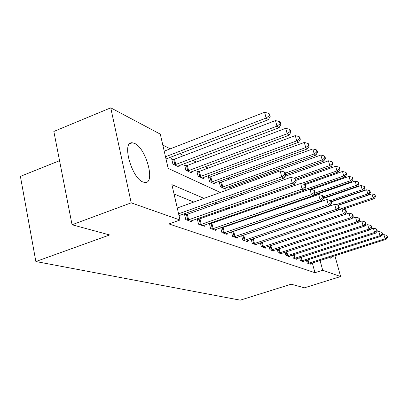 <?xml version="1.0" encoding="UTF-8"?>
<svg xmlns="http://www.w3.org/2000/svg" width="408" height="408" viewBox="0 0 408 408"><rect width="100%" height="100%" fill="white"/><g stroke="black" fill="none" stroke-linecap="round" stroke-linejoin="round"><path stroke-width="0.61" d="M331.75 256.724L330.72 258.218L329.378 257.484M143.147 182.07C131.6 178.398 121.411 141.26 132.274 142.795L134.625 143.427C146.095 148.145 155.662 183.371 145.126 182.504L143.147 182.07M59.553 160.686L20.4 176.384L35.863 261.528L240.281 300.166L291.118 284.192L304.445 287.808L340.624 276.553L322.702 270.239L320.056 260.467M35.863 261.528L109.655 234.957L72.058 224.757L53.846 131.447L110.752 107.834L160.298 134.135L168.162 168.382L220.335 192.459M239.914 184.299L238.022 183.335M229.908 179.204L227.695 178.077M219.331 173.823L216.765 172.518M208.131 168.121L205.178 166.617M196.258 162.078L192.872 160.354M183.651 155.662L179.78 153.694M170.228 148.833L162.807 145.054M173.369 159.477L171.635 158.63L172.895 164.077L179.214 167.086L178.882 165.653M186.242 165.755L184.61 164.959L185.854 170.253L191.801 173.084L191.48 171.743M198.359 171.666L196.824 170.916L198.053 176.067L203.658 178.735L203.352 177.48M209.794 177.245L208.345 176.536L209.554 181.55L214.848 184.069L214.557 182.886M220.601 182.514L219.224 181.846L220.422 186.726L225.425 189.113L225.15 187.996M230.041 188.955L229.52 186.869L230.821 187.501M240.22 195.391L239.848 193.892M249.563 200.195L249.686 200.67L250.609 201.113M260.044 205.606L261.237 206.178M270.366 210.528L270.621 210.436M274.084 209.962L273.911 209.299M282.03 214.975L281.913 214.526M204 198.359L171.89 184.63L180.015 220.014L168.958 223.951L314.935 272.692L312.324 262.941M260.921 229.439L260.554 229.291M251.308 225.517L250.67 225.257M241.138 221.371L240.195 220.983M230.362 216.974L229.072 216.449M218.917 212.308L217.25 211.625M206.749 207.341L204.648 206.484M193.78 202.052L174.043 193.999M186.155 214.603L184.441 213.971L185.747 219.611L191.984 221.845L191.709 220.662M198.854 219.305L197.248 218.708L198.533 224.186L204.398 226.282L204.133 225.18M209.335 223.36L210.559 228.49L216.082 230.464L215.832 229.429M210.803 223.727L209.574 223.273M220.723 227.73L221.886 232.545L227.098 234.406L226.858 233.432M222.064 227.899L221.187 227.572M231.474 231.851L232.58 236.37L237.502 238.129L237.272 237.211M232.698 231.831L232.126 231.622M241.633 235.732L242.684 239.986L247.34 241.653L247.126 240.786M242.745 235.554L242.459 235.447M251.246 239.399L252.251 243.408L256.668 244.989L256.459 244.173M260.365 242.867L261.324 246.651L265.511 248.151L265.317 247.381M269.02 246.151L269.938 249.737L273.916 251.16L273.727 250.43M277.246 249.268L278.123 252.664L281.913 254.021L281.729 253.327M285.08 252.231L285.916 255.454L289.527 256.744L289.354 256.086M292.541 255.051L293.342 258.111L296.784 259.34L296.621 258.718M299.661 257.734L300.426 260.646L303.715 261.824L303.557 261.227L302.833 261.508M306.459 260.294L307.193 263.068L310.335 264.19L310.187 263.624M72.058 224.757L131.208 202.837L110.752 107.834M334.886 255.719L340.624 276.553M314.935 272.692L322.702 270.239M180.015 220.014L131.208 202.837M269.693 226.455L269.336 226.302M260.294 222.436L259.666 222.166M250.349 218.183L249.421 217.785M239.802 213.67L238.542 213.134M228.608 208.886L226.976 208.187M216.699 203.791L214.639 202.909M230.607 197.197L232.591 198.115M242.505 202.689L244.086 203.419M253.669 207.84L254.883 208.401M264.155 212.68L265.047 213.088M274.033 217.234L274.635 217.515M283.346 221.534L283.688 221.692M178.592 213.823L281.724 176.837L283.892 178.138L179.015 215.654M177.261 208.019L280.138 170.86L281.724 176.837L284.968 174.338L285.824 174.864L285.192 172.482L284.33 171.946L284.968 174.338M284.33 171.946L280.138 170.86M283.892 178.138L285.824 174.864M166 158.977L268.357 119.712L266.128 118.05L264.598 112.292L164.21 151.164M269.326 115.673L270.213 116.346L269.601 114.051L268.714 113.373L269.326 115.673L266.128 118.05L165.49 156.754M270.213 116.346L268.357 119.712M264.598 112.292L268.714 113.373M187.456 220.223L292.276 183.156L294.301 184.37L190.312 221.243M184.666 214.95L187.333 214.276L290.72 177.358L292.276 183.156L295.392 180.729L296.198 181.218L295.576 178.908L294.77 178.408L295.392 180.729M294.77 178.408L290.72 177.358M294.301 184.37L296.198 181.218M200.139 224.762L302.15 189.067L304.047 190.204L202.822 225.721M197.462 219.631L300.625 183.447L302.15 189.067L305.153 186.706L305.908 187.17L305.301 184.931L304.546 184.462L305.153 186.706M304.546 184.462L300.625 183.447M304.047 190.204L305.908 187.17M212.073 229.031L311.411 194.611L313.196 195.682L214.598 229.934M209.498 224.038L309.922 189.154L311.411 194.611L314.313 192.321L315.022 192.755L314.425 190.577L313.716 190.138L314.313 192.321M313.716 190.138L309.922 189.154M313.196 195.682L315.022 192.755M177.521 166.28L279.077 127.709L276.986 126.148L275.487 120.564L174.527 159.151L171.911 159.814M280.072 123.838L280.898 124.471L280.296 122.242L279.47 121.609L280.072 123.838L276.986 126.148L174.629 164.903M280.898 124.471L279.077 127.709M275.487 120.564L279.47 121.609M190.204 172.324L289.124 135.206L287.166 133.742L285.697 128.316L187.364 165.439L184.87 166.076M290.139 131.498L290.919 132.09L290.328 129.928L289.547 129.331L290.139 131.498L287.166 133.742L187.481 171.029M290.919 132.09L289.124 135.206M285.697 128.316L289.547 129.331M202.154 178.021L298.569 142.249L296.728 140.877L295.285 135.604L199.451 171.36L197.074 171.967M299.6 138.689L300.329 139.245L299.752 137.144L299.018 136.583L299.6 138.689L296.728 140.877L199.589 176.797M300.329 139.245L298.569 142.249M295.285 135.604L299.018 136.583M223.314 233.055L320.122 199.828L321.8 200.833L225.695 233.906M220.835 228.189L318.658 194.524L320.122 199.828L322.927 197.594L323.59 198.007L323.009 195.891L322.34 195.478L322.927 197.594M322.34 195.478L318.658 194.524M321.8 200.833L323.59 198.007M213.425 183.391L307.459 148.884L305.725 147.589L304.312 142.458L208.585 177.531M308.499 145.457L309.188 145.982L308.621 143.937L307.933 143.407L308.499 145.457L305.725 147.589L211.002 182.238M309.188 145.982L307.459 148.884M304.312 142.458L307.933 143.407M233.927 236.849L328.323 204.739L329.904 205.683L236.176 237.655M231.535 232.106L326.89 199.578L328.323 204.739L331.036 202.567L331.663 202.949L331.092 200.894L330.46 200.506L331.036 202.567M330.46 200.506L326.89 199.578M329.904 205.683L331.663 202.949M243.959 240.44L336.059 209.37L337.554 210.263L246.09 241.204M241.653 235.814L334.657 204.352L336.059 209.37L338.686 207.254L339.283 207.621L338.716 205.617L338.125 205.25L338.686 207.254M338.125 205.25L334.657 204.352M337.554 210.263L339.283 207.621M253.46 243.841L343.373 213.746L344.785 214.593L255.479 244.565M252.016 239.139L341.996 208.86L343.373 213.746L345.918 211.686L346.479 212.027L345.928 210.079L345.367 209.732L345.918 211.686M345.367 209.732L341.996 208.86M344.785 214.593L346.479 212.027M262.471 247.064L350.293 217.892L351.63 218.693L264.389 247.748M344.852 214.496L348.942 213.129L350.293 217.892L352.762 215.878L353.297 216.204L352.752 214.307L352.221 213.976L352.762 215.878M352.221 213.976L348.942 213.129M351.63 218.693L353.297 216.204M271.024 250.124L356.852 221.819L358.122 222.579L272.845 250.777M351.824 218.402L355.526 217.173L356.852 221.819L359.249 219.856L359.754 220.162L359.224 218.311L358.719 218L359.249 219.856M358.719 218L355.526 217.173M358.122 222.579L359.754 220.162M224.084 188.471L315.843 155.137L314.206 153.913L312.819 148.925L219.453 182.784M316.894 151.837L317.541 152.332L316.985 150.343L316.333 149.843L316.894 151.837L314.206 153.913L221.789 187.379M317.541 152.332L315.843 155.137M312.819 148.925L316.333 149.843M285.779 174.675L323.763 161.048L322.213 159.89L320.851 155.03L229.745 187.756M324.819 157.865L325.431 158.329L324.885 156.391L324.273 155.922L324.819 157.865L322.213 159.89L285.365 173.14M325.431 158.329L323.763 161.048M320.851 155.03L324.273 155.922M295.678 179.285L331.255 166.637L329.791 165.541L328.455 160.803L284.922 176.399M332.311 163.562L332.897 164.006L332.362 162.114L331.775 161.67L332.311 163.562L329.791 165.541L294.127 178.245M332.897 164.006L331.255 166.637M328.455 160.803L331.775 161.67M303.547 184.202L338.354 171.931L336.967 170.896L335.656 166.27L295.968 180.367M339.415 168.963L339.966 169.381L339.441 167.54L338.89 167.117L339.415 168.963L336.967 170.896L301.084 183.564M339.966 169.381L338.354 171.931M335.656 166.27L338.89 167.117M310.08 189.195L345.091 176.955L343.771 175.97L342.485 171.462L304.914 184.691M346.152 174.083L346.678 174.486L346.157 172.686L345.637 172.283L346.152 174.083L343.771 175.97L304.302 189.796M346.678 174.486L345.091 176.955M342.485 171.462L345.637 172.283M279.159 253.036L363.074 225.548L364.283 226.267L280.893 253.654M358.433 222.115L361.779 221.014L363.074 225.548L365.41 223.63L365.889 223.921L365.369 222.115L364.89 221.819L365.41 223.63M364.89 221.819L361.779 221.014M364.283 226.267L365.889 223.921M313.726 194.83L351.492 181.733L350.237 180.795L348.973 176.389L311.36 189.526M352.553 178.954L353.048 179.331L352.543 177.572L352.043 177.189L352.553 178.954L350.237 180.795L314.803 193.106M353.048 179.331L351.492 181.733M348.973 176.389L352.043 177.189M286.9 255.806L368.995 229.087L370.143 229.775L288.553 256.397M364.706 225.649L367.715 224.665L368.995 229.087L371.265 227.215L371.719 227.496L371.209 225.731L370.75 225.446L371.265 227.215M370.75 225.446L367.715 224.665M370.143 229.775L371.719 227.496M323.585 197.977L357.581 186.272L356.388 185.385L355.144 181.081L313.247 195.6M358.637 183.58L359.111 183.942L358.617 182.223L358.137 181.861L358.637 183.58L356.388 185.385L323.258 196.804M359.111 183.942L357.581 186.272M355.144 181.081L358.137 181.861M294.285 258.448L374.626 232.458L375.717 233.116L295.861 259.014M370.668 229.021L373.371 228.138L374.626 232.458L376.834 230.627L377.267 230.892L376.768 229.169L376.329 228.898L376.834 230.627M376.329 228.898L373.371 228.138M375.717 233.116L377.267 230.892M331.281 201.572L363.38 190.602L362.243 189.751L361.024 185.543L323.253 198.543M364.436 187.986L364.885 188.333L364.4 186.65L363.946 186.303L364.436 187.986L362.243 189.751L330.592 200.588M364.885 188.333L363.38 190.602M361.024 185.543L363.946 186.303M301.328 260.967L379.991 235.671L381.031 236.298L303.557 261.227M376.334 232.234L378.762 231.448L379.991 235.671L382.143 233.881L382.556 234.136L382.061 232.448L381.648 232.193L382.143 233.881M381.648 232.193L378.762 231.448M381.031 236.298L382.556 234.136M338.008 205.219L368.914 194.728L367.827 193.917L366.629 189.802L331.357 201.853M369.959 192.188L370.393 192.52L369.913 190.878L369.48 190.546L369.959 192.188L367.827 193.917L336.059 204.714M370.393 192.52L368.914 194.728M366.629 189.802L369.48 190.546M308.055 263.374L385.106 238.736L386.101 239.333L309.494 263.889M381.735 235.299L383.897 234.605L385.106 238.736L387.207 236.982L387.6 237.226L386.723 235.329L387.207 236.982M386.723 235.329L383.897 234.605M386.101 239.333L387.6 237.226M343.113 209.151L374.192 198.665L373.157 197.895L371.979 193.866L338.237 205.316M375.238 196.202L375.651 196.513L374.763 194.591L375.238 196.202L373.157 197.895L337.85 209.814M375.651 196.513L374.192 198.665M371.979 193.866L374.763 194.591M187.777 220.147L186.471 214.526M188.639 219.897L187.333 214.276M200.45 224.691L199.165 219.234M201.287 224.446L199.996 218.989M212.369 228.959L211.104 223.655M213.185 228.725L211.915 223.421M174.527 159.151L175.787 164.572M173.68 159.406L174.94 164.827M187.364 165.439L188.608 170.712M186.543 165.684L187.787 170.957M199.451 171.36L200.68 176.491M198.655 171.6L199.884 176.73M223.604 232.983L222.355 227.827M224.395 232.759L223.145 227.603M210.854 176.95L212.068 181.942M210.079 177.179L211.293 182.172M234.207 236.783L232.978 231.764M234.977 236.564L233.748 231.545M244.234 240.373L243.02 235.487M244.984 240.159L243.77 235.273M253.73 243.775L252.532 239.017M254.459 243.566L253.266 238.808M262.732 247.003L261.579 242.459M263.446 246.799L262.283 242.225M271.279 250.063L270.178 245.764M271.978 249.869L270.866 245.54M221.631 182.228L222.829 187.088M220.876 182.453L222.069 187.313M231.831 187.221L232.076 188.221M231.091 187.44L231.351 188.481M241.806 193.193L242.179 194.692M241.097 193.448L241.47 194.942M251.445 199.527L251.746 200.71M250.757 199.772L251.058 200.955M279.409 252.975L278.353 248.906M280.087 252.787L279.026 248.681M287.145 255.75L286.135 251.884M287.808 255.561L286.793 251.67M275.599 208.712L275.767 209.375M274.951 208.937L275.125 209.6M294.52 258.392L293.556 254.72M295.168 258.208L294.199 254.51M283.545 213.971L283.662 214.414M282.912 214.185L283.03 214.634M301.558 260.911L300.635 257.417M302.195 260.732L301.262 257.213M291.113 218.887L291.179 219.142M290.496 219.101L290.562 219.356M308.28 263.323L307.392 259.993M308.902 263.145L308.009 259.794M132.274 142.795L129.637 143.84"/></g></svg>
